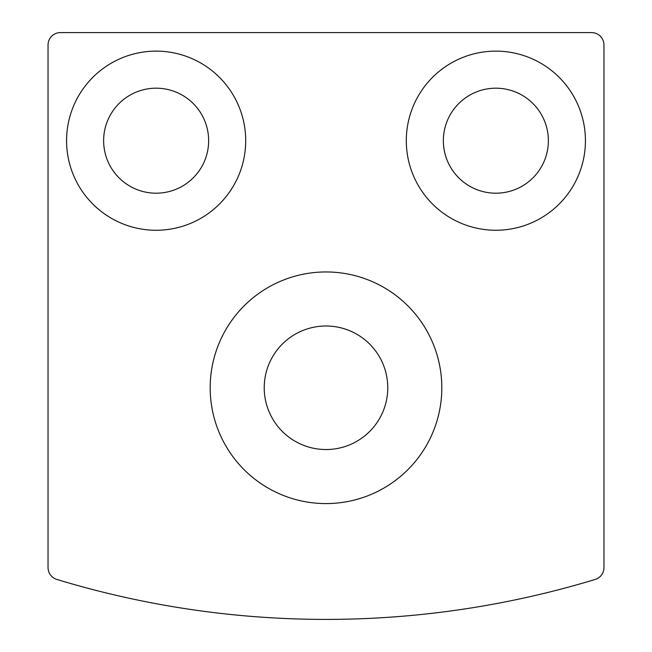 <?xml version="1.0" encoding="UTF-8"?>
<svg xmlns="http://www.w3.org/2000/svg" width="652" height="652" viewBox="0 0 652 652"><rect width="100%" height="100%" fill="white"/><g stroke="black" fill="none" stroke-linecap="round" stroke-linejoin="round"><path stroke-width="0.98" d="M48.044 44.955L48.044 567.615A12.355 12.355 0 0 0 56.806 579.432A926.525 926.525 0 0 0 595.194 579.432A12.355 12.355 0 0 0 603.956 567.615L603.956 44.955A12.355 12.355 0 0 0 591.6 32.6L60.4 32.6A12.355 12.355 0 0 0 48.044 44.955M406.302 140.693A89.56 89.56 0 0 1 540.647 63.13A89.56 89.56 0 0 1 540.647 218.257A89.56 89.56 0 0 1 406.302 140.693M66.569 140.693A89.56 89.56 0 0 1 200.922 63.13A89.56 89.56 0 0 1 200.922 218.257A89.56 89.56 0 0 1 66.569 140.693M103.635 140.693A52.502 52.502 0 0 1 182.389 95.225A52.502 52.502 0 0 1 182.389 186.162A52.502 52.502 0 0 1 103.635 140.693M443.36 140.693A52.502 52.502 0 0 1 522.113 95.225A52.502 52.502 0 0 1 522.113 186.162A52.502 52.502 0 0 1 443.36 140.693M210.18 387.769A115.82 115.82 0 0 1 383.906 287.467A115.82 115.82 0 0 1 383.906 488.071A115.82 115.82 0 0 1 210.18 387.769M264.231 387.769A61.769 61.769 0 0 1 356.88 334.272A61.769 61.769 0 0 1 356.88 441.265A61.769 61.769 0 0 1 264.231 387.769"/></g></svg>
